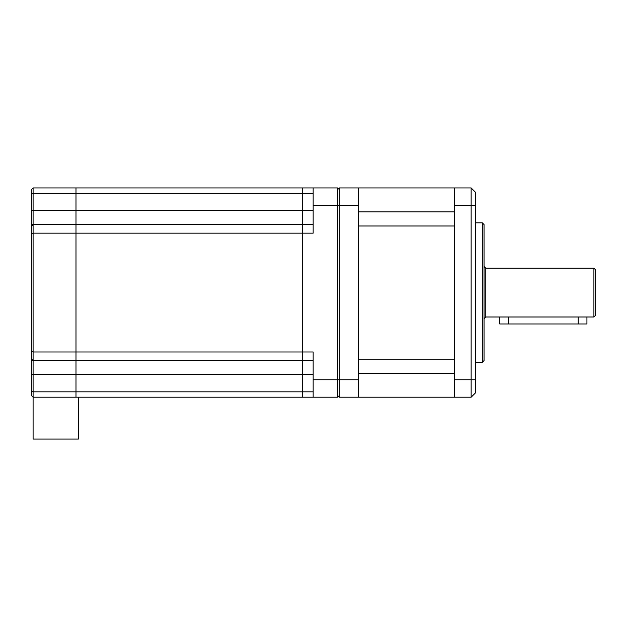 <?xml version="1.0" encoding="UTF-8"?>
<svg xmlns="http://www.w3.org/2000/svg" width="627" height="627" viewBox="0 0 627 627"><rect width="100%" height="100%" fill="white"/><g stroke="black" fill="none" stroke-linecap="round" stroke-linejoin="round"><path stroke-width="0.94" d="M593.91 316.988L593.91 268.16L595.65 269.908L595.65 315.24L593.91 316.988L586.935 316.988L586.935 323.963L499.743 323.963L499.743 316.988L485.792 316.988L484.044 318.728M586.935 316.988L499.743 316.988M482.304 222.82L484.044 224.568L484.044 360.58L482.304 362.328L482.304 222.82L475.329 222.82M593.91 268.16L485.792 268.16L485.792 316.988M454.403 225.994L358.487 225.994M313.155 397.204L313.155 379.766L337.561 379.766L337.561 397.204L302.692 397.204L302.692 187.943L337.561 187.943L337.561 205.382L339.309 205.382L339.309 397.204L337.561 395.457M313.155 187.943L313.155 233.158L302.692 233.158L302.692 187.943L75.992 187.943L75.992 193.312L313.155 193.312M313.155 379.766L313.155 351.99L302.692 351.99L302.692 233.158L75.992 233.158L75.992 224.568L313.155 224.568M339.309 397.204L358.487 397.204L358.487 379.766L337.561 379.766L337.561 205.382L313.155 205.382M454.403 373.284L358.487 373.284M358.487 359.153L454.403 359.153M358.487 211.863L454.403 211.863M471.143 397.204L454.403 397.204L454.403 187.943L471.143 187.943L475.329 192.128L475.329 393.019L471.143 397.204L471.143 187.943M358.487 379.766L358.487 187.943L339.309 187.943L339.309 205.382L358.487 205.382M337.561 189.691L339.309 187.943M313.155 391.836L302.692 391.836L302.692 351.99L75.992 351.99L75.992 224.568L302.692 224.568M313.155 360.58L75.992 360.58L75.992 233.158L33.09 233.158L33.09 351.99L75.992 351.99L75.992 374.531L75.992 360.58L33.09 360.58L33.09 374.531L313.155 374.531M75.992 397.204L302.692 397.204L302.692 391.836L75.992 391.836L75.992 374.531L75.992 397.204L75.992 391.836L33.09 391.836L31.35 390.911L31.35 374.531L31.35 395.457L33.09 397.204L75.992 397.204M31.35 226.308L31.35 189.691L31.35 194.237L33.09 193.312L33.09 224.568A1.74 1.74 0 0 0 31.35 226.308A1.74 1.74 0 0 1 33.09 224.568L33.09 233.158L31.35 233.62L31.35 351.528L31.35 226.308L33.09 224.568L75.992 224.568L75.992 187.943L33.09 187.943L33.09 193.312L75.992 193.312L75.992 210.617L313.155 210.617M33.09 224.568L75.992 224.568L75.992 210.617L31.35 210.617M31.35 351.528L31.35 358.84L31.35 351.528L33.09 351.99L33.09 360.58A1.74 1.74 0 0 1 31.35 358.84L33.09 360.58M78.43 397.204L78.43 439.057L33.09 439.057L33.09 374.531L31.35 374.531L31.35 358.84M31.35 189.691L33.09 187.943L31.35 189.691M508.458 323.963L508.458 316.988M578.212 323.963L578.212 316.988M475.329 379.766L454.403 379.766M475.329 205.382L454.403 205.382M482.304 362.328L475.329 362.328M358.487 397.204L454.403 397.204M358.487 187.943L454.403 187.943M485.792 268.16L484.044 266.42"/></g></svg>
